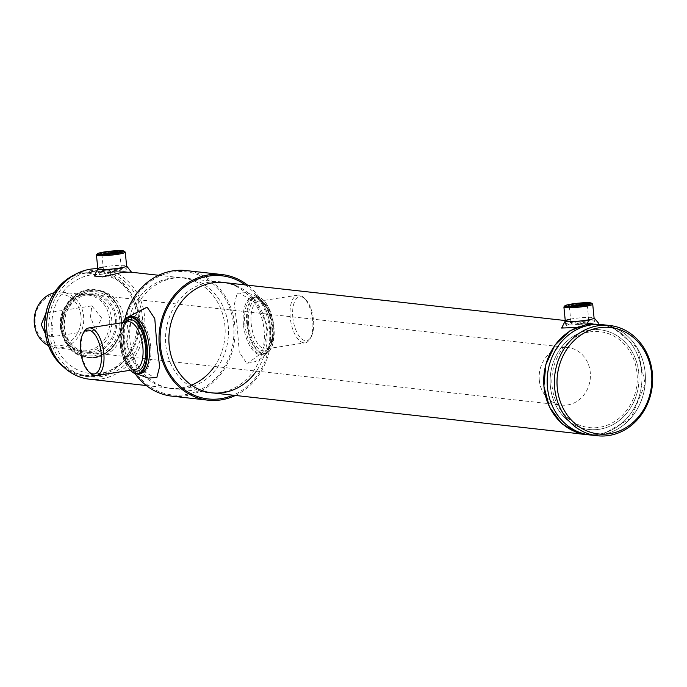 <?xml version="1.0" encoding="UTF-8"?>
<svg xmlns="http://www.w3.org/2000/svg" width="687" height="687" viewBox="0 0 687 687"><rect width="100%" height="100%" fill="white"/><g stroke="black" fill="none" stroke-linecap="round" stroke-linejoin="round"><path stroke-width="0.52" stroke-dasharray="3.44 2.58" d="M589.609 330.009A50.168 44.354 -83.6 0 1 638.712 372.689A50.168 44.354 -83.6 0 1 599.511 429.246A50.168 44.354 -83.6 0 1 550.407 386.566A50.168 44.354 -83.6 0 1 589.609 330.009A50.168 44.354 96.4 0 0 550.407 386.566A50.168 44.354 96.4 0 0 599.511 429.246A50.168 44.354 96.4 0 0 638.712 372.689A50.168 44.354 96.4 0 0 589.609 330.009M589.798 331.915A48.245 42.646 96.4 0 0 552.108 386.292A48.245 42.646 96.4 0 0 599.322 427.34A48.245 42.646 96.4 0 0 637.012 372.955A48.245 42.646 96.4 0 0 589.798 331.915M590.15 434.957A55.475 49.043 96.4 0 0 601.76 434.691A55.475 49.043 96.4 0 0 645.411 378.692A55.475 49.043 96.4 0 0 602.422 324.685M89.585 379.224A55.475 49.043 96.4 0 0 101.204 378.958A55.475 49.043 96.4 0 0 144.854 322.959A55.475 49.043 96.4 0 0 101.865 268.952A55.475 49.043 96.4 0 0 97.812 268.694M578.445 433.652L586.698 434.57A55.475 49.043 96.4 0 0 598.308 434.304A55.475 49.043 96.4 0 0 641.959 378.305A55.475 49.043 96.4 0 0 598.97 324.298A55.475 49.043 96.4 0 0 587.359 324.565A55.475 49.043 96.4 0 0 579.047 326.694M577.879 323.508C573.911 324.762 575.405 324.925 582.361 324.006C586.363 323.208 584.869 323.045 577.879 323.508M110.418 271.468C106.451 272.713 107.945 272.885 114.901 271.966C118.903 271.159 117.408 270.996 110.418 271.468M90.821 274.946A49.687 43.925 96.4 0 0 51.997 330.962A49.687 43.925 96.4 0 0 100.628 373.23A49.687 43.925 96.4 0 0 139.452 317.222A49.687 43.925 96.4 0 0 90.821 274.946M45.831 313.478L47.429 312.851L52.556 325.896L51.207 336.913L45.308 333.564M101.805 318.158L91.835 305.87L90.486 316.896L95.622 329.94L101.805 318.158M48.408 345.587A27.978 24.732 96.4 0 0 55.879 347.802A27.978 24.732 96.4 0 0 83.599 316.132A27.978 24.732 96.4 0 0 62.07 292.19A27.978 24.732 96.4 0 0 54.29 292.714M60.344 326.763A27.978 24.732 96.4 0 0 65.797 341.173A27.978 24.732 96.4 0 0 81.873 350.696A27.978 24.732 96.4 0 0 109.594 319.026A27.978 24.732 96.4 0 0 88.065 295.084A27.978 24.732 96.4 0 0 70.289 300.837A27.978 24.732 96.4 0 0 60.344 326.763M81.006 316.295A26.046 23.032 -83.6 0 1 60.645 345.664A26.046 23.032 -83.6 0 1 35.149 323.5A26.046 23.032 -83.6 0 1 55.501 294.13A26.046 23.032 -83.6 0 1 81.006 316.295M60.731 327.029A28.948 25.591 96.4 0 0 66.373 341.946A28.948 25.591 96.4 0 0 82.998 351.796A28.948 25.591 96.4 0 0 111.672 319.026A28.948 25.591 96.4 0 0 89.404 294.259A28.948 25.591 96.4 0 0 71.019 300.21A28.948 25.591 96.4 0 0 60.731 327.029M539.312 380.315A28.948 25.591 96.4 0 0 561.58 405.081A28.948 25.591 96.4 0 0 590.253 372.311A28.948 25.591 96.4 0 0 567.986 347.545A28.948 25.591 96.4 0 0 539.312 380.315M61.031 328.334A34.324 30.348 96.4 0 0 94.634 357.541A34.324 30.348 96.4 0 0 121.453 318.845A34.324 30.348 96.4 0 0 87.85 289.639A34.324 30.348 96.4 0 0 61.031 328.334M121.41 318.974A33.766 29.85 -83.6 0 1 95.021 357.042A33.766 29.85 -83.6 0 1 61.976 328.309A33.766 29.85 -83.6 0 1 88.357 290.24A33.766 29.85 -83.6 0 1 121.41 318.974M63.547 366.927A53.062 46.914 96.4 0 0 85.823 376.382A53.062 46.914 96.4 0 0 138.388 316.303A53.062 46.914 96.4 0 0 97.563 270.901A53.062 46.914 96.4 0 0 89.86 270.764L89.508 271.666A52.1 46.055 -83.6 0 1 137.091 316.389A52.1 46.055 -83.6 0 1 96.386 375.119A52.1 46.055 -83.6 0 1 45.394 330.791A52.1 46.055 -83.6 0 1 82.715 272.739L83.067 271.829A53.062 46.914 96.4 0 0 73.758 275.221M83.067 271.829L87.103 272.275A53.062 46.914 96.4 0 0 49.026 331.426A53.062 46.914 96.4 0 0 89.851 376.828A53.062 46.914 96.4 0 0 142.424 316.75A53.062 46.914 96.4 0 0 101.599 271.348A53.062 46.914 96.4 0 0 93.896 271.21L89.86 270.764M89.508 271.666L89.593 272.481L94.076 272.979L93.896 271.21M89.593 272.481L82.801 273.546L87.283 274.044L94.076 272.979M82.801 273.546L82.715 272.739M87.103 272.275L87.283 274.044M86.897 293.383A30.391 26.87 96.4 0 0 63.152 327.639A30.391 26.87 96.4 0 0 92.9 353.496A30.391 26.87 96.4 0 0 116.644 319.24A30.391 26.87 96.4 0 0 86.897 293.383M88.056 291.623A32.323 28.571 96.4 0 0 62.8 328.06A32.323 28.571 96.4 0 0 94.437 355.557A32.323 28.571 96.4 0 0 119.684 319.12A32.323 28.571 96.4 0 0 88.056 291.623M87.91 290.189A33.766 29.85 96.4 0 0 61.341 324.281A33.766 29.85 96.4 0 0 87.507 357.154A33.766 29.85 96.4 0 0 94.574 356.991A33.766 29.85 96.4 0 0 121.144 322.899A33.766 29.85 96.4 0 0 94.978 290.026A33.766 29.85 96.4 0 0 87.91 290.189M91.045 290.541A33.766 29.85 96.4 0 0 64.475 324.625A33.766 29.85 96.4 0 0 90.641 357.498A33.766 29.85 96.4 0 0 97.717 357.334A33.766 29.85 96.4 0 0 124.287 323.251A33.766 29.85 96.4 0 0 98.121 290.378A33.766 29.85 96.4 0 0 91.045 290.541M87.043 294.809A28.948 25.591 96.4 0 0 64.423 327.441A28.948 25.591 96.4 0 0 92.754 352.07A28.948 25.591 96.4 0 0 115.373 319.438A28.948 25.591 96.4 0 0 87.043 294.809M598.308 434.304A55.475 49.043 96.4 0 0 641.658 371.761A55.475 49.043 96.4 0 0 587.359 324.565A55.475 49.043 96.4 0 0 544.01 387.107A55.475 49.043 96.4 0 0 598.308 434.304M593.783 435.206A55.475 49.043 96.4 0 0 601.76 434.691A55.475 49.043 96.4 0 0 645.368 380.744A55.475 49.043 96.4 0 0 606.028 325.234M103.162 267.071A14.47 1.589 174.3 0 1 105.506 266.668A14.47 1.589 174.3 0 1 126.485 265.783L126.623 265.878M101.865 268.952L131.698 272.43L122.509 271.339L104.347 270.79L94.162 276.002M570.622 319.12A14.47 1.589 174.3 0 1 572.967 318.716A14.47 1.589 174.3 0 1 593.946 317.832L594.083 317.926M575.972 327.501L588.433 324.685L599.158 324.479L589.961 323.388L571.807 322.83L561.623 328.051M124.871 319.386A63.195 55.87 96.4 0 0 134.97 373.539M172.094 396.176A63.195 55.87 96.4 0 0 185.327 395.875A63.195 55.87 96.4 0 0 235.048 332.087A63.195 55.87 96.4 0 0 186.083 270.566M173.579 278.166A55.819 49.344 96.4 0 0 129.972 341.087A55.819 49.344 96.4 0 0 184.597 388.576A55.819 49.344 96.4 0 0 228.204 325.655A55.819 49.344 96.4 0 0 173.579 278.166M235.392 395.463A63.195 55.87 96.4 0 0 270.472 343.543A63.195 55.87 96.4 0 0 247.672 285.182M209.432 282.159A55.819 49.344 96.4 0 0 165.825 345.08A55.819 49.344 96.4 0 0 220.45 392.569A55.819 49.344 96.4 0 0 264.066 329.648A55.819 49.344 96.4 0 0 209.432 282.159M122.81 322.607A28.459 12.933 -98.9 0 0 120.113 343.895A28.459 12.933 -98.9 0 0 130.298 370.267M123.145 321.98A28.948 13.147 -98.9 0 0 120.311 343.809A28.948 13.147 -98.9 0 0 130.805 370.757M150.599 346.265A28.948 13.147 -98.9 0 0 132.66 316.175A28.948 13.147 -98.9 0 0 123.712 343.277A28.948 13.147 -98.9 0 0 141.651 373.367A28.948 13.147 -98.9 0 0 150.599 346.265M83.84 332.147A24.122 10.958 -98.9 0 0 81.375 350.525A24.122 10.958 -98.9 0 0 90.28 373.135M247.475 323.886A28.459 12.933 81.1 0 1 263.413 300.15A28.459 12.933 81.1 0 1 273.915 326.832A28.459 12.933 81.1 0 1 271.013 348.524A28.459 12.933 81.1 0 1 257.393 349.984A28.459 12.933 81.1 0 1 247.475 323.886M246.822 323.929A28.948 13.147 81.1 0 1 255.779 296.836A28.948 13.147 81.1 0 1 263.035 299.79A28.948 13.147 81.1 0 1 273.718 326.926A28.948 13.147 81.1 0 1 270.764 348.987A28.948 13.147 81.1 0 1 264.761 354.02A28.948 13.147 81.1 0 1 246.822 323.929M243.43 324.462A28.948 13.147 81.1 0 1 252.387 297.368A28.948 13.147 81.1 0 1 270.317 327.459A28.948 13.147 81.1 0 1 261.369 354.552A28.948 13.147 81.1 0 1 243.43 324.462M290.249 317.712A24.122 10.958 81.1 0 1 297.711 295.135A24.122 10.958 81.1 0 1 303.757 297.6A24.122 10.958 81.1 0 1 312.654 320.211A24.122 10.958 81.1 0 1 310.189 338.588A24.122 10.958 81.1 0 1 305.191 342.787A24.122 10.958 81.1 0 1 290.249 317.712M292.842 317.549A22.19 10.082 81.1 0 1 305.268 299.043A22.19 10.082 81.1 0 1 313.461 319.841A22.19 10.082 81.1 0 1 311.194 336.75A22.19 10.082 81.1 0 1 300.58 337.892A22.19 10.082 81.1 0 1 292.842 317.549M156.842 377.481L154.42 377.592L137.503 367.468L125.944 343.62L131.183 318.579L146.194 307.587M130.255 316.638A28.948 13.147 -98.9 0 0 124.922 322.014A28.948 13.147 -98.9 0 0 132.488 370.181A28.948 13.147 -98.9 0 0 138.559 373.625A28.948 13.147 -98.9 0 0 139.212 373.668M246.59 363.114L247.835 363.148L262.863 352.139L268.076 327.064L256.5 303.242L239.608 293.143L237.187 293.255L234.387 304.109L237.307 327.854L239.256 352.148L246.59 363.114M255.47 297.11A28.948 13.147 81.1 0 1 261.541 300.545A28.948 13.147 81.1 0 1 269.106 348.721A28.948 13.147 81.1 0 1 261.18 354.363A28.948 13.147 81.1 0 1 244.881 324.238A28.948 13.147 81.1 0 1 255.47 297.11M563.975 306.883A14.47 1.589 174.3 0 1 571.584 304.882A14.47 1.589 174.3 0 1 592.606 304.023M573.302 322.057A14.47 1.589 -5.7 0 0 565.624 324.238A14.47 1.589 -5.7 0 0 586.75 323.551A14.47 1.589 -5.7 0 0 594.427 321.37A14.47 1.589 -5.7 0 0 573.302 322.057M570.322 306.144A8.991 0.988 -5.7 0 0 569.386 306.694A8.991 0.988 -5.7 0 0 569.446 306.797A8.991 0.988 -5.7 0 0 582.499 306.265A8.991 0.988 -5.7 0 0 587.222 305.019A8.991 0.988 -5.7 0 0 587.265 304.908A8.991 0.988 -5.7 0 0 586.243 304.556M575.835 322.169A8.991 0.988 174.3 0 1 588.948 321.739A8.991 0.988 174.3 0 1 584.182 323.096A8.991 0.988 174.3 0 1 571.06 323.525A8.991 0.988 174.3 0 1 575.835 322.169M96.515 254.834A14.47 1.589 174.3 0 1 104.123 252.833A14.47 1.589 174.3 0 1 125.146 251.983M105.841 270.008A14.47 1.589 -5.7 0 0 98.164 272.198A14.47 1.589 -5.7 0 0 119.289 271.511A14.47 1.589 -5.7 0 0 126.966 269.321A14.47 1.589 -5.7 0 0 105.841 270.008M102.861 254.104A8.991 0.988 -5.7 0 0 101.925 254.645A8.991 0.988 -5.7 0 0 101.985 254.748A8.991 0.988 -5.7 0 0 115.038 254.224A8.991 0.988 -5.7 0 0 119.761 252.979A8.991 0.988 -5.7 0 0 119.804 252.859A8.991 0.988 -5.7 0 0 118.774 252.515M108.374 270.12A8.991 0.988 174.3 0 1 121.487 269.699A8.991 0.988 174.3 0 1 116.721 271.056A8.991 0.988 174.3 0 1 103.6 271.485A8.991 0.988 174.3 0 1 108.374 270.12M235.401 285.38A55.475 49.043 -83.6 0 1 266.814 330.035A55.475 49.043 -83.6 0 1 256.371 371.1M245.319 284.925A61.959 54.771 -83.6 0 1 269.467 328.798A61.959 54.771 -83.6 0 1 233.039 395.197M214.421 366.429A55.475 49.043 96.4 0 0 224.864 325.363A55.475 49.043 96.4 0 0 170.565 278.158A55.475 49.043 96.4 0 0 127.215 340.7A55.475 49.043 96.4 0 0 191.475 385.132M124.562 341.937A61.959 54.771 96.4 0 0 185.207 394.647A61.959 54.771 96.4 0 0 233.614 324.805A61.959 54.771 96.4 0 0 172.969 272.095A61.959 54.771 96.4 0 0 124.562 341.937M120.431 344.393A24.122 10.958 -98.9 0 0 135.382 369.469C129.096 369.099 124.459 360.649 121.453 344.101C120.981 330.507 123.128 323.079 127.894 321.808A24.122 10.958 -98.9 0 0 120.431 344.393M132.66 369.889A26.046 11.834 81.1 0 1 121.23 344.024A26.046 11.834 81.1 0 1 125.171 322.237M273.598 326.342A24.122 10.958 81.1 0 1 266.135 348.927A24.122 10.958 81.1 0 1 251.193 323.852A24.122 10.958 81.1 0 1 258.647 301.267A24.122 10.958 81.1 0 1 273.598 326.342M248.591 324.015A26.046 11.834 -98.9 0 0 263.267 351.126A26.046 11.834 -98.9 0 0 272.799 326.711A26.046 11.834 -98.9 0 0 258.123 299.601A26.046 11.834 -98.9 0 0 248.591 324.015M146.357 385.544L211.854 392.835M158.637 275.272L224.134 282.563M565.255 320.546L598.97 324.298M91.835 305.87L47.429 312.851M55.879 347.802L81.873 350.696M65.797 341.173L66.373 341.946M82.998 351.796L561.58 405.081M89.404 294.259L567.986 347.545M70.289 300.837L71.019 300.21M62.07 292.19L88.065 295.084M95.622 329.94L51.207 336.913M85.823 376.382L89.851 376.828M97.563 270.901L101.599 271.348M87.507 357.154L90.641 357.498M94.978 290.026L98.121 290.378M610.734 325.621L637.424 348.026L645.179 384.119L630.898 418.246L600.524 435.592L598.463 435.867M598.617 323.191L599.158 324.479M132.66 316.175L131.217 316.406M141.651 373.367L140.2 373.591M297.711 295.135L258.647 301.267C264.933 301.627 269.57 310.086 272.576 326.634C273.048 340.22 270.91 347.656 266.135 348.927L305.191 342.787M252.387 297.368L255.779 296.836M305.268 299.043L303.757 297.6M311.194 336.75L310.189 338.588M261.369 354.552L264.761 354.02M271.013 348.524L270.764 348.987M128.074 317.025L124.922 322.014M137.022 373.96L132.488 370.181M247.835 363.148C257.651 362.169 264.744 357.36 269.106 348.721M261.541 300.545C259.849 297.557 254.619 294.921 245.834 292.645L237.187 293.255M565.289 320.898L565.624 324.238M587.222 305.019L588.244 303.8M587.265 304.908L588.948 321.739M569.386 306.694L571.06 323.525M569.446 306.797L568.209 305.792M594.092 318.029L594.427 321.37M97.829 268.857L98.164 272.198M119.761 252.979L120.775 251.751M119.804 252.859L121.487 269.699M101.925 254.645L103.6 271.485M101.985 254.748L100.749 253.752M126.631 265.981L126.966 269.321"/><path stroke-width="1.03" d="M599.133 327.759A53.552 47.334 96.4 0 0 557.294 388.129A53.552 47.334 96.4 0 0 609.704 433.686A53.552 47.334 96.4 0 0 651.542 373.324A53.552 47.334 96.4 0 0 599.133 327.759M609 435.489A55.475 49.043 -83.6 0 1 597.381 435.764A55.475 49.043 -83.6 0 1 554.392 381.757A55.475 49.043 -83.6 0 1 598.042 325.758A55.475 49.043 -83.6 0 1 609.661 325.483A55.475 49.043 -83.6 0 1 652.65 379.499A55.475 49.043 -83.6 0 1 609 435.489M609.661 325.483L602.422 324.685A55.475 49.043 96.4 0 0 590.811 324.951A55.475 49.043 96.4 0 0 547.161 380.95A55.475 49.043 96.4 0 0 590.15 434.957L597.381 435.764M97.812 268.694A55.475 49.043 96.4 0 0 90.246 269.218A55.475 49.043 96.4 0 0 46.596 325.217A55.475 49.043 96.4 0 0 89.585 379.224L146.357 385.544M579.047 326.694A55.475 49.043 96.4 0 0 543.864 385.338A55.475 49.043 96.4 0 0 586.698 434.57M45.308 333.564L41.237 324.633L45.831 313.478M54.29 292.714A27.978 24.732 96.4 0 0 34.35 323.869A27.978 24.732 96.4 0 0 48.408 345.587M73.758 275.221A53.062 46.914 96.4 0 0 44.99 330.979A53.062 46.914 96.4 0 0 63.547 366.927M606.028 325.234A55.475 49.043 96.4 0 0 590.811 324.951A55.475 49.043 96.4 0 0 547.178 383.002A55.475 49.043 96.4 0 0 593.783 435.206M131.698 272.43L126.485 265.783A14.47 1.589 174.3 0 1 118.954 268.17A14.47 1.589 174.3 0 1 104.063 269.536A14.47 1.589 174.3 0 1 97.932 268.634A14.47 1.589 174.3 0 1 103.162 267.071M97.932 268.634L94.162 276.002L102.818 276.904L120.972 272.636L130.41 272.129L158.637 275.272M593.946 317.832A14.47 1.589 174.3 0 1 586.415 320.211A14.47 1.589 174.3 0 1 571.524 321.585A14.47 1.589 174.3 0 1 565.392 320.683A14.47 1.589 174.3 0 1 570.622 319.12M565.392 320.683L561.623 328.051L575.972 327.501M247.672 285.182A63.195 55.87 96.4 0 0 221.935 274.551A63.195 55.87 96.4 0 0 208.702 274.86A63.195 55.87 96.4 0 0 158.98 338.648A63.195 55.87 96.4 0 0 207.946 400.169A63.195 55.87 96.4 0 0 221.18 399.868A63.195 55.87 96.4 0 0 235.392 395.463M221.935 274.551L186.083 270.566A63.195 55.87 96.4 0 0 172.849 270.867A63.195 55.87 96.4 0 0 124.871 319.386M134.97 373.539A63.195 55.87 96.4 0 0 172.094 396.176L207.946 400.169M130.298 370.267A28.459 12.933 -98.9 0 0 130.616 370.576A28.459 12.933 -98.9 0 0 146.554 346.841A28.459 12.933 -98.9 0 0 136.636 320.743A28.459 12.933 -98.9 0 0 123.016 322.212A28.459 12.933 -98.9 0 0 122.81 322.607M130.805 370.757A28.948 13.147 -98.9 0 0 130.994 370.937A28.948 13.147 -98.9 0 0 138.25 373.9A28.948 13.147 -98.9 0 0 147.207 346.798A28.948 13.147 -98.9 0 0 129.268 316.707A28.948 13.147 -98.9 0 0 123.274 321.748A28.948 13.147 -98.9 0 0 123.145 321.98M88.76 371.693L90.28 373.135A24.122 10.958 -98.9 0 0 96.326 375.6A24.122 10.958 -98.9 0 0 103.78 353.024A24.122 10.958 -98.9 0 0 88.838 327.948A24.122 10.958 -98.9 0 0 83.84 332.147L82.835 333.976A22.19 10.082 -98.9 0 0 80.577 350.894A22.19 10.082 -98.9 0 0 88.76 371.693A22.19 10.082 -98.9 0 0 101.187 353.187A22.19 10.082 -98.9 0 0 93.458 332.843A22.19 10.082 -98.9 0 0 82.835 333.976M128.074 317.025L146.194 307.587L147.439 307.621L154.781 318.596L156.722 342.916L159.642 366.626L156.842 377.481L148.194 378.09L137.022 373.96M139.212 373.668A28.948 13.147 -98.9 0 0 149.079 345.801A28.948 13.147 -98.9 0 0 132.849 316.372A28.948 13.147 -98.9 0 0 130.255 316.638M571.936 303.972A13.508 1.486 -5.7 0 0 564.843 305.844A13.508 1.486 -5.7 0 0 570.708 306.651A13.508 1.486 -5.7 0 0 584.491 305.372A13.508 1.486 -5.7 0 0 591.559 303.182A13.508 1.486 -5.7 0 0 571.936 303.972M591.559 303.182L592.606 304.023A14.47 1.589 174.3 0 1 592.709 304.186A14.47 1.589 174.3 0 1 585.032 306.376A14.47 1.589 174.3 0 1 563.907 307.063A14.47 1.589 174.3 0 1 563.975 306.883L564.843 305.844M573.508 304.152A10.125 1.108 174.3 0 1 583.838 303.19A10.125 1.108 174.3 0 1 588.244 303.8A10.125 1.108 174.3 0 1 582.919 305.2A10.125 1.108 174.3 0 1 568.209 305.792A10.125 1.108 174.3 0 1 573.508 304.152M586.243 304.556A8.991 0.988 -5.7 0 0 574.152 305.337A8.991 0.988 -5.7 0 0 570.322 306.144M104.476 251.931A13.508 1.486 -5.7 0 0 97.374 253.804A13.508 1.486 -5.7 0 0 103.248 254.602A13.508 1.486 -5.7 0 0 117.03 253.331A13.508 1.486 -5.7 0 0 124.098 251.133A13.508 1.486 -5.7 0 0 104.476 251.931M124.098 251.133L125.146 251.983A14.47 1.589 174.3 0 1 125.249 252.146A14.47 1.589 174.3 0 1 117.571 254.336A14.47 1.589 174.3 0 1 96.446 255.023A14.47 1.589 174.3 0 1 96.515 254.834L97.374 253.804M106.047 252.103A10.125 1.108 174.3 0 1 116.378 251.15A10.125 1.108 174.3 0 1 120.775 251.751A10.125 1.108 174.3 0 1 115.459 253.151A10.125 1.108 174.3 0 1 100.749 253.752A10.125 1.108 174.3 0 1 106.047 252.103M118.774 252.515A8.991 0.988 -5.7 0 0 106.691 253.288A8.991 0.988 -5.7 0 0 102.861 254.104M256.371 371.1A55.475 49.043 -83.6 0 1 204.357 391.324A55.475 49.043 -83.6 0 1 169.174 345.372A55.475 49.043 -83.6 0 1 235.401 285.38M233.039 395.197A61.959 54.771 -83.6 0 1 160.423 345.93A61.959 54.771 -83.6 0 1 186.366 285.44A61.959 54.771 -83.6 0 1 245.319 284.925M191.475 385.132A55.475 49.043 96.4 0 0 214.421 366.429M96.326 375.6L135.382 369.469A24.122 10.958 -98.9 0 0 142.844 346.883A24.122 10.958 -98.9 0 0 127.894 321.808L88.838 327.948M125.171 322.237A26.046 11.834 81.1 0 1 145.438 346.72A26.046 11.834 81.1 0 1 132.66 369.889M211.854 392.835L578.445 433.652M224.134 282.563L565.255 320.546M598.463 435.867L578.832 433.78L561.623 423.578L549.402 406.893L543.898 386.257L545.813 364.685L554.881 345.269L569.849 330.868L588.587 323.663L610.734 325.621M594.083 317.926L598.617 323.191M123.016 322.212L123.274 321.748M131.217 316.406L129.268 316.707M140.2 373.591L138.25 373.9M563.907 307.063L565.289 320.898M592.709 304.186L594.092 318.029M96.446 255.023L97.829 268.857M125.249 252.146L126.631 265.981"/></g></svg>
